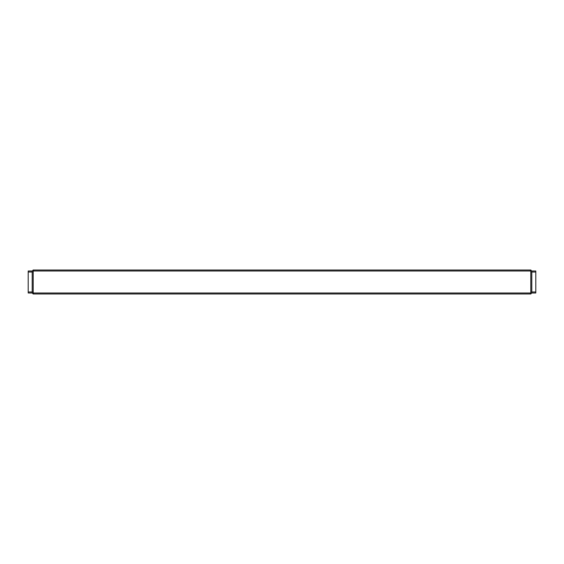 <?xml version="1.0" encoding="UTF-8"?>
<svg xmlns="http://www.w3.org/2000/svg" width="564" height="564" viewBox="0 0 564 564"><rect width="100%" height="100%" fill="white"/><g stroke="black" fill="none" stroke-linecap="round" stroke-linejoin="round"><path stroke-width="0.85" d="M530.802 293.992L33.198 293.992L32.197 292.991L32.197 271.009L33.198 270.008L530.802 270.008L531.803 271.009L531.803 292.991L530.802 293.992M33.593 292.991L530.407 292.991L530.802 292.427L530.802 271.573L530.407 271.009L33.593 271.009L33.198 271.573L33.198 292.427L33.593 293.992M530.407 271.009L530.407 270.008M33.593 270.008L33.593 271.009M530.407 293.992L530.407 292.991M531.803 271.989L530.802 271.573M531.803 292.011L530.802 292.427M32.197 292.011L33.198 292.427M32.197 271.989L33.198 271.573M535.8 291.99L535.8 272.01L531.803 272.01L531.803 291.99L535.8 291.99L535.8 292.991L531.803 292.991M531.803 271.009L535.8 271.009L535.8 272.01M28.2 272.01L28.2 291.99L32.197 291.99L32.197 272.01L28.2 272.01L28.2 271.009L32.197 271.009M32.197 292.991L28.2 292.991L28.2 291.99"/></g></svg>
